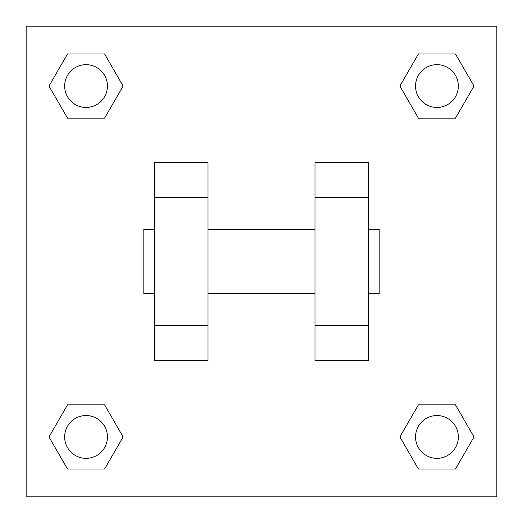 <?xml version="1.0" encoding="UTF-8"?>
<svg xmlns="http://www.w3.org/2000/svg" width="523" height="523" viewBox="0 0 523 523"><rect width="100%" height="100%" fill="white"/><g stroke="black" fill="none" stroke-linecap="round" stroke-linejoin="round"><path stroke-width="0.78" d="M123.114 86.06L104.587 118.152L67.526 118.152L48.999 86.06L67.526 53.967L104.587 53.967L123.114 86.06L104.587 118.152L88.524 118.152M88.524 404.848L104.587 404.848L123.114 436.94L104.587 469.033L67.526 469.033L48.999 436.94L67.526 404.848L104.587 404.848M434.476 118.152L418.413 118.152L399.886 86.06L418.413 53.967L455.474 53.967L474.001 86.06L455.474 118.152L418.413 118.152M399.886 436.94L418.413 404.848L455.474 404.848L474.001 436.94L455.474 469.033L418.413 469.033L399.886 436.94L418.413 404.848L434.476 404.848M26.15 26.15L496.85 26.15L496.85 496.85L26.15 496.85L26.15 26.15M208.01 162.548L208.01 360.452L154.52 360.452L154.52 162.548L208.01 162.548M314.99 360.452L314.99 162.548L368.48 162.548L368.48 360.452L314.99 360.452M368.48 293.593L379.175 293.593L379.175 229.407L368.48 229.407M154.52 229.407L143.825 229.407L143.825 293.593L154.52 293.593M154.52 197.315L208.01 197.315M314.99 197.315L368.48 197.315M154.52 325.685L208.01 325.685M314.99 325.685L368.48 325.685M455.474 469.033L418.413 469.033L455.474 469.033L474.001 436.94M418.413 404.848L455.474 404.848L418.413 404.848M458.338 436.94A21.397 21.397 0 0 0 426.245 418.413A21.397 21.397 0 0 0 426.245 455.474A21.397 21.397 0 0 0 458.338 436.94M48.999 436.94L67.526 404.848M104.587 469.033L67.526 469.033L104.587 469.033L123.114 436.94M107.45 436.94A21.397 21.397 0 0 0 75.358 418.413A21.397 21.397 0 0 0 75.358 455.474A21.397 21.397 0 0 0 107.45 436.94M399.886 86.06L418.413 53.967L455.474 53.967L418.413 53.967M474.001 86.06L455.474 118.152M458.338 86.06A21.397 21.397 0 0 0 426.245 67.526A21.397 21.397 0 0 0 426.245 104.587A21.397 21.397 0 0 0 458.338 86.06M48.999 86.06L67.526 53.967L104.587 53.967L67.526 53.967M104.587 118.152L67.526 118.152L104.587 118.152M107.45 86.06A21.397 21.397 0 0 0 75.358 67.526A21.397 21.397 0 0 0 75.358 104.587A21.397 21.397 0 0 0 107.45 86.06M208.01 293.593L314.99 293.593M208.01 229.407L314.99 229.407"/></g></svg>
